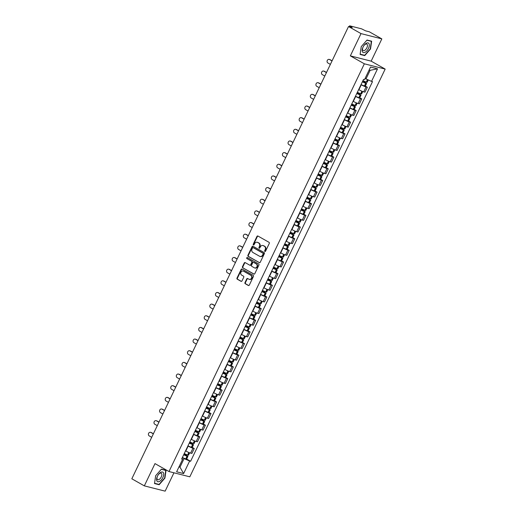 <?xml version="1.0" encoding="UTF-8"?>
<svg xmlns="http://www.w3.org/2000/svg" width="517" height="517" viewBox="0 0 517 517"><rect width="100%" height="100%" fill="white"/><g stroke="black" fill="none" stroke-linecap="round" stroke-linejoin="round"><path stroke-width="0.78" d="M264.878 251.462A0.575 0.491 -75.8 0 0 265.557 251.191L269.292 243.404A0.821 0.704 -75.8 0 0 269.027 242.318L257.931 236.03A0.821 0.704 -75.8 0 0 256.962 236.418L253.233 244.205A0.575 0.491 -75.8 0 0 254.093 244.696L254.577 243.688A2.617 2.249 -75.8 0 1 257.195 242.266A2.617 2.249 -75.8 0 1 257.673 242.46L258.597 242.984A2.617 2.249 -75.8 0 1 259.444 246.447L258.965 247.456A0.575 0.491 -75.8 0 0 259.825 247.947L260.31 246.939A2.617 2.249 -75.8 0 1 262.927 245.51A2.617 2.249 -75.8 0 1 263.405 245.704L264.329 246.228A2.617 2.249 -75.8 0 1 265.176 249.692L264.698 250.7A0.575 0.491 -75.8 0 0 264.878 251.462M244.974 282.625A0.821 0.704 -75.8 0 0 245.239 283.71L248.347 285.474A0.821 0.704 -75.8 0 0 249.317 285.087L253.466 276.433A0.821 0.704 -75.8 0 0 253.201 275.354L242.105 269.066A0.821 0.704 -75.8 0 0 241.135 269.447L236.993 278.101A0.821 0.704 -75.8 0 0 237.258 279.186L241.019 281.313A0.821 0.704 -75.8 0 0 241.982 280.931L243.759 277.228A0.821 0.704 -75.8 0 0 243.494 276.149L241.626 275.089A2.191 1.881 -75.8 0 1 243.507 271.166L250.81 275.303A2.191 1.881 -75.8 0 1 248.929 279.225L247.714 278.54A0.821 0.704 -75.8 0 0 246.745 278.922L244.974 282.625L245.388 282.728A0.821 0.704 -75.8 0 0 245.653 283.814L248.716 285.546M350.345 55.868L371.167 61.148L381.837 38.891L361.015 33.605L350.345 55.868L364.349 63.804L168.994 471.543L154.99 463.607L144.327 485.87L131.829 478.787L348.516 26.529L352.2 27.466L350.255 26.361L349.996 26.903M361.015 33.605L348.516 26.529M259.275 262.668A0.821 0.704 -75.8 0 0 260.245 262.281L264.387 253.627A0.821 0.704 -75.8 0 0 264.122 252.548L253.033 246.26A0.821 0.704 -75.8 0 0 252.063 246.648L247.914 255.301A0.821 0.704 -75.8 0 0 248.179 256.38L259.586 262.746M258.927 265.034L254.784 273.687A0.821 0.704 -75.8 0 1 253.815 274.068L242.719 267.78A0.821 0.704 -75.8 0 1 242.454 266.701L244.231 262.998A0.821 0.704 -75.8 0 1 245.194 262.617L249.698 265.163A0.821 0.704 -75.8 0 0 250.661 264.782L251.837 262.319A0.821 0.704 -75.8 0 0 251.572 261.24L246.893 258.584A0.575 0.491 -75.8 0 1 247.385 257.556L258.662 263.948A0.821 0.704 -75.8 0 1 258.927 265.034M381.837 38.891L369.338 31.808L365.655 30.871L361.616 28.849L349.835 25.856L350.255 26.361M371.167 61.148L385.171 69.084L189.817 476.823L168.994 471.543M144.327 485.87L165.149 491.15L173.938 472.796M358.649 89.59L358.901 89.732A3.839 0.452 25.6 0 0 363.709 91.852L366.068 86.921A3.839 0.452 -154.4 0 1 361.267 84.801L361.015 84.659M366.068 86.921L367.341 87.244L365.345 86.113M363.709 91.852L364.976 92.175L367.341 87.244M359.761 97.771L361.758 98.896L360.485 98.579A3.839 0.452 -154.4 0 1 355.683 96.453L355.431 96.311M353.066 101.242L353.318 101.384A3.839 0.452 25.6 0 0 358.126 103.51L359.393 103.827L361.758 98.896M354.177 109.423L356.174 110.554L354.901 110.231A3.839 0.452 -154.4 0 1 350.099 108.105L349.847 107.963M347.482 112.893L347.734 113.036A3.839 0.452 25.6 0 0 352.542 115.162L353.809 115.485L356.174 110.554M348.594 121.075L350.591 122.206L349.318 121.883A3.839 0.452 -154.4 0 1 344.516 119.763L344.264 119.621M341.899 124.552L342.151 124.694A3.839 0.452 25.6 0 0 346.959 126.814L348.225 127.137L350.591 122.206M343.01 132.727L345.007 133.858L343.734 133.541A3.839 0.452 -154.4 0 1 338.932 131.415L338.68 131.273M336.315 136.204L336.567 136.346A3.839 0.452 25.6 0 0 341.375 138.466L342.642 138.789L345.007 133.858M337.427 144.385L339.423 145.516L338.15 145.193A3.839 0.452 -154.4 0 1 333.349 143.067L333.097 142.925M330.731 147.856L330.983 147.998A3.839 0.452 25.6 0 0 335.791 150.124L337.058 150.447L339.423 145.516M331.843 156.037L333.84 157.168L332.567 156.845A3.839 0.452 -154.4 0 1 327.765 154.725L327.513 154.583M325.148 159.514L325.4 159.656A3.839 0.452 25.6 0 0 330.208 161.776L331.475 162.099L333.84 157.168M326.259 167.689L328.256 168.82L326.983 168.497A3.839 0.452 -154.4 0 1 322.181 166.377L321.929 166.235M319.564 171.166L319.816 171.308A3.839 0.452 25.6 0 0 324.624 173.428L325.891 173.751L328.256 168.82M320.676 179.347L322.673 180.478L321.4 180.155A3.839 0.452 -154.4 0 1 316.598 178.029L316.346 177.887M313.981 182.818L314.233 182.96A3.839 0.452 25.6 0 0 319.041 185.086L320.307 185.409L322.673 180.478M315.092 190.999L317.089 192.13L315.816 191.807A3.839 0.452 -154.4 0 1 311.014 189.687L310.762 189.545M308.397 194.47L308.649 194.618A3.839 0.452 25.6 0 0 313.457 196.738L314.724 197.061L317.089 192.13M309.509 202.651L311.505 203.782L310.232 203.459A3.839 0.452 -154.4 0 1 305.431 201.339L305.179 201.197M302.813 206.128L303.065 206.27A3.839 0.452 25.6 0 0 307.873 208.39L309.14 208.713L311.505 203.782M303.925 214.309L305.922 215.44L304.649 215.117A3.839 0.452 -154.4 0 1 299.847 212.991L299.595 212.849M297.23 217.78L297.482 217.922A3.839 0.452 25.6 0 0 302.29 220.048L303.557 220.365L305.922 215.44M298.341 225.961L300.338 227.092L299.065 226.769A3.839 0.452 -154.4 0 1 294.263 224.649L294.011 224.501M291.646 229.432L291.898 229.58A3.839 0.452 25.6 0 0 296.706 231.7L297.973 232.023L300.338 227.092M292.758 237.613L294.755 238.744L293.482 238.421A3.839 0.452 -154.4 0 1 288.68 236.301L288.428 236.159M286.063 241.09L286.315 241.232A3.839 0.452 25.6 0 0 291.123 243.352L292.389 243.675L294.755 238.744M287.174 249.272L289.171 250.396L287.898 250.079A3.839 0.452 -154.4 0 1 283.096 247.953L282.844 247.811M280.479 252.742L280.731 252.884A3.839 0.452 25.6 0 0 285.539 255.01L286.806 255.327L289.171 250.396M281.591 260.923L283.587 262.054L282.314 261.731A3.839 0.452 -154.4 0 1 277.513 259.612L277.261 259.463M274.895 264.394L275.147 264.536A3.839 0.452 25.6 0 0 279.955 266.662L281.222 266.985L283.587 262.054M276.007 272.575L278.004 273.706L276.731 273.383A3.839 0.452 -154.4 0 1 271.929 271.263L271.677 271.121M269.312 276.052L269.564 276.194A3.839 0.452 25.6 0 0 274.372 278.314L275.639 278.637L278.004 273.706M270.423 284.234L272.42 285.358L271.147 285.041A3.839 0.452 -154.4 0 1 266.345 282.915L266.093 282.773M263.728 287.704L263.98 287.846A3.839 0.452 25.6 0 0 268.788 289.972L270.055 290.289L272.42 285.358M264.84 295.886L266.837 297.017L265.564 296.693A3.839 0.452 -154.4 0 1 260.762 294.567L260.51 294.425M258.145 299.356L258.397 299.498A3.839 0.452 25.6 0 0 263.205 301.624L264.471 301.947L266.837 297.017M259.256 307.537L261.253 308.668L259.98 308.345A3.839 0.452 -154.4 0 1 255.178 306.226L254.926 306.083M252.561 311.014L252.813 311.156A3.839 0.452 25.6 0 0 257.621 313.276L258.888 313.599L261.253 308.668M253.673 319.189L255.669 320.32L254.396 320.004A3.839 0.452 -154.4 0 1 249.595 317.877L249.343 317.735M246.977 322.666L247.229 322.808A3.839 0.452 25.6 0 0 252.037 324.928L253.304 325.251L255.669 320.32M248.089 330.848L250.086 331.979L248.813 331.656A3.839 0.452 -154.4 0 1 244.011 329.529L243.759 329.387M241.394 334.318L241.646 334.46A3.839 0.452 25.6 0 0 246.454 336.586L247.721 336.91L250.086 331.979M242.505 342.5L244.502 343.631L243.229 343.307A3.839 0.452 -154.4 0 1 238.427 341.188L238.175 341.046M235.81 345.976L236.062 346.119A3.839 0.452 25.6 0 0 240.87 348.238L242.137 348.561L244.502 343.631M236.922 354.151L238.919 355.282L237.646 354.959A3.839 0.452 -154.4 0 1 232.844 352.84L232.592 352.697M230.227 357.628L230.479 357.77A3.839 0.452 25.6 0 0 235.287 359.89L236.553 360.213L238.919 355.282M231.338 365.81L233.335 366.941L232.062 366.618A3.839 0.452 -154.4 0 1 227.26 364.491L227.008 364.349M224.643 369.28L224.895 369.422A3.839 0.452 25.6 0 0 229.703 371.549L230.97 371.872L233.335 366.941M225.755 377.462L227.751 378.593L226.478 378.27A3.839 0.452 -154.4 0 1 221.677 376.15L221.425 376.008M219.059 380.932L219.311 381.081A3.839 0.452 25.6 0 0 224.12 383.2L225.386 383.524L227.751 378.593M220.171 389.114L222.168 390.245L220.895 389.921A3.839 0.452 -154.4 0 1 216.093 387.802L215.841 387.66M213.476 392.59L213.728 392.733A3.839 0.452 25.6 0 0 218.536 394.852L219.803 395.175L222.168 390.245M214.587 400.772L216.584 401.903L215.311 401.58A3.839 0.452 -154.4 0 1 210.509 399.454L210.257 399.311M207.892 404.242L208.144 404.384A3.839 0.452 25.6 0 0 212.952 406.511L214.219 406.827L216.584 401.903M209.004 412.424L211.001 413.555L209.728 413.232A3.839 0.452 -154.4 0 1 204.926 411.112L204.674 410.963M202.309 415.894L202.561 416.043A3.839 0.452 25.6 0 0 207.369 418.163L208.635 418.486L211.001 413.555M203.42 424.076L205.417 425.207L204.144 424.884A3.839 0.452 -154.4 0 1 199.342 422.764L199.09 422.622M196.725 427.553L196.977 427.695A3.839 0.452 25.6 0 0 201.785 429.814L203.052 430.138L205.417 425.207M197.837 435.734L199.833 436.859L198.56 436.542A3.839 0.452 -154.4 0 1 193.759 434.416L193.507 434.274M191.141 439.204L191.393 439.347A3.839 0.452 25.6 0 0 196.202 441.473L197.468 441.789L199.833 436.859M192.253 447.386L194.25 448.517L192.977 448.194A3.839 0.452 -154.4 0 1 188.175 446.074L187.923 445.925M185.558 450.856L185.81 450.998A3.839 0.452 25.6 0 0 190.618 453.125L191.885 453.448L194.25 448.517M365.099 78.422L365.991 78.933L370.107 70.338L369.093 70.079M178.966 466.909L179.981 467.168L184.097 458.579L189.629 461.022L183.619 473.572L176.62 471.801L182.637 459.251L181.654 458.999L363.554 79.353L364.53 79.599L370.547 67.048L377.539 68.826L371.529 81.376L365.991 78.933M189.629 461.022L190.611 461.274L372.505 81.621L371.529 81.376M364.349 63.804L385.171 69.084M364.743 55.623L370.515 49.005L371.652 41.205L367.012 40.029L361.234 46.653L360.103 54.447L364.743 55.623L363.813 55.099M159.152 484.726L164.923 478.109L166.06 470.308L161.42 469.132L155.643 475.756L154.512 483.55L159.152 484.726L158.221 484.203M179.082 466.664L179.981 467.168L183.619 473.572M184.097 458.579L182.339 457.584M186.669 459.038L190.611 461.274M182.637 459.251L181.932 458.424M377.539 68.826L370.107 70.338M265.208 251.501A0.575 0.491 -75.8 0 1 265.111 250.81L265.596 249.801A2.617 2.249 -75.8 0 0 264.749 246.338L264.329 246.228M263.134 245.575A2.617 2.249 -75.8 0 1 263.34 245.62A2.617 2.249 -75.8 0 1 263.825 245.814L264.749 246.338M257.401 242.331A2.617 2.249 -75.8 0 1 257.608 242.37A2.617 2.249 -75.8 0 1 258.093 242.563L259.017 243.087A2.617 2.249 -75.8 0 1 259.864 246.551L259.379 247.559A0.575 0.491 -75.8 0 0 259.476 248.25M257.983 236.062A0.821 0.704 -75.8 0 0 257.382 236.521L253.647 244.315A0.575 0.491 -75.8 0 0 253.744 245.006M253.084 246.292A0.821 0.704 -75.8 0 0 252.477 246.751L248.334 255.404A0.821 0.704 -75.8 0 0 248.599 256.484L259.637 262.739M263.14 253.95A0.575 0.491 -75.8 0 0 262.953 253.188L253.22 247.675A0.575 0.491 -75.8 0 0 252.542 247.94L252.031 249.007A2.617 2.249 -75.8 0 0 252.878 252.47L259.534 256.238A2.617 2.249 -75.8 0 0 260.012 256.432A2.617 2.249 -75.8 0 0 262.63 255.01L263.14 253.95L263.56 254.054A0.575 0.491 -75.8 0 0 263.373 253.298L262.953 253.188M253.414 247.721A0.575 0.491 -75.8 0 1 253.634 247.779L263.373 253.298M260.225 256.477A2.617 2.249 -75.8 0 0 260.432 256.535A2.617 2.249 -75.8 0 0 263.05 255.114L262.63 255.01M263.56 254.054L263.05 255.114M254.177 274.146L242.719 267.78M245.252 262.642A0.821 0.704 -75.8 0 0 244.644 263.101L242.874 266.804A0.821 0.704 -75.8 0 0 243.139 267.89M250.112 265.266A0.821 0.704 -75.8 0 0 251.081 264.885L252.257 262.429A0.821 0.704 -75.8 0 0 251.992 261.344L246.893 258.584M247.494 257.621A0.575 0.491 -75.8 0 0 247.307 258.694M254.364 267.806A2.191 1.881 -75.8 0 0 256.245 263.883L253.673 262.429A0.821 0.704 -75.8 0 0 252.703 262.81L251.527 265.266A0.821 0.704 -75.8 0 0 251.792 266.352L254.364 267.806M254.978 268.006A2.191 1.881 -75.8 0 0 256.658 263.993L256.245 263.883M253.776 262.455A0.821 0.704 -75.8 0 1 254.086 262.533L256.658 263.993M247.766 278.566A0.821 0.704 -75.8 0 0 247.165 279.025L245.388 282.728M249.543 279.426A2.191 1.881 -75.8 0 0 251.23 275.412L250.81 275.303M243.313 271.07A2.191 1.881 -75.8 0 1 243.927 271.27L251.23 275.412M242.156 269.099A0.821 0.704 -75.8 0 0 241.555 269.557L237.406 278.211A0.821 0.704 -75.8 0 0 237.671 279.29L241.381 281.39M362.65 81.24L365.151 82.894A5.254 0.62 -154.4 0 1 362.417 81.731M329.193 59.403L329.736 59.539A1.919 1.641 104.2 0 1 330.092 59.681L329.549 59.539A1.919 1.641 -75.8 0 0 327.901 62.977L330.382 64.386M362.359 81.848A6.34 0.743 25.6 0 0 365.713 83.276L366.605 83.476L365.758 82.836L362.714 81.111M361.053 84.575A6.34 0.743 25.6 0 0 364.401 86.003L365.299 86.203L366.605 83.476M368.298 79.948L367.18 82.281L366.282 82.08A6.34 0.743 -154.4 0 1 362.934 80.652M330.092 59.681L332.088 60.812M329.549 59.539L332.024 60.948M366.411 43.208A5.422 2.721 119.5 0 0 362.243 49.587A5.422 2.721 119.5 0 0 365.086 52.307A5.422 2.721 119.5 0 0 369.254 45.923A5.422 2.721 119.5 0 0 366.411 43.208M365.461 44.223A3.709 1.861 119.5 0 0 362.882 47.512A3.709 1.861 119.5 0 0 363.18 50.563A3.709 1.861 119.5 0 0 364.556 50.446A3.709 1.861 119.5 0 0 367.135 47.157A3.709 1.861 119.5 0 0 366.837 44.107A3.709 1.861 119.5 0 0 365.461 44.223M366.857 40.203L371.342 41.341L370.243 48.895L364.653 55.313L360.155 54.169L361.254 46.633M370.67 40.959L371.342 41.341M160.819 472.312A5.422 2.721 119.5 0 0 156.651 478.69A5.422 2.721 119.5 0 0 159.495 481.405A5.422 2.721 119.5 0 0 163.663 475.026A5.422 2.721 119.5 0 0 160.819 472.312M159.869 473.326A3.709 1.861 119.5 0 0 157.291 476.616A3.709 1.861 119.5 0 0 157.588 479.666A3.709 1.861 119.5 0 0 158.965 479.55A3.709 1.861 119.5 0 0 161.543 476.26A3.709 1.861 119.5 0 0 161.246 473.21A3.709 1.861 119.5 0 0 159.869 473.326M161.265 469.307L165.75 470.444L164.652 477.999L159.062 484.416L154.564 483.272L155.662 475.737M165.078 470.063L165.75 470.444M357.066 92.898L359.567 94.546A5.254 0.62 -154.4 0 1 356.833 93.383M323.61 71.055L324.153 71.191A1.919 1.641 104.2 0 1 324.508 71.333L323.965 71.197A1.919 1.641 -75.8 0 0 322.317 74.635L324.799 76.038M356.775 93.499A6.34 0.743 25.6 0 0 360.129 94.928L361.021 95.134L360.175 94.488L357.131 92.763M355.47 96.227A6.34 0.743 25.6 0 0 358.817 97.655L359.716 97.862L361.021 95.134M362.747 91.541L361.596 93.939L360.698 93.732A6.34 0.743 -154.4 0 1 357.35 92.304M324.508 71.333L326.505 72.464M323.965 71.197L326.44 72.6M351.482 104.55L353.983 106.198A5.254 0.62 -154.4 0 1 351.25 105.035M318.026 82.707L318.569 82.843A1.919 1.641 104.2 0 1 318.924 82.985L318.382 82.849A1.919 1.641 -75.8 0 0 316.734 86.287L319.215 87.69M351.192 105.151A6.34 0.743 25.6 0 0 354.546 106.58L355.438 106.786L354.591 106.14L351.547 104.415M349.886 107.879A6.34 0.743 25.6 0 0 353.234 109.307L354.132 109.514L355.438 106.786M357.163 103.193L356.013 105.591L355.114 105.384A6.34 0.743 -154.4 0 1 351.767 103.956M318.924 82.985L320.921 84.122M318.382 82.849L320.857 84.252M345.899 116.202L348.4 117.857A5.254 0.62 -154.4 0 1 345.666 116.693M312.442 94.365L312.985 94.501A1.919 1.641 104.2 0 1 313.341 94.643L312.798 94.501A1.919 1.641 -75.8 0 0 311.15 97.939L313.632 99.342M345.608 116.81A6.34 0.743 25.6 0 0 348.962 118.238L349.854 118.438L349.007 117.798L345.963 116.073M344.303 119.53A6.34 0.743 25.6 0 0 347.65 120.965L348.548 121.165L349.854 118.438M351.579 114.845L350.429 117.243L349.531 117.042A6.34 0.743 -154.4 0 1 346.183 115.614M313.341 94.643L315.338 95.774M312.798 94.501L315.273 95.91M340.315 127.861L342.816 129.508A5.254 0.62 -154.4 0 1 340.083 128.345M306.859 106.017L307.402 106.153A1.919 1.641 104.2 0 1 307.757 106.295L307.214 106.159A1.919 1.641 -75.8 0 0 305.566 109.591L308.048 111M340.024 128.462A6.34 0.743 25.6 0 0 343.378 129.89L344.27 130.097L343.424 129.45L340.38 127.725M338.719 131.189A6.34 0.743 25.6 0 0 342.067 132.617L342.965 132.824L344.27 130.097M345.996 126.503L344.845 128.901L343.947 128.694A6.34 0.743 -154.4 0 1 340.6 127.266M307.757 106.295L309.754 107.426M307.214 106.159L309.689 107.562M334.732 139.512L337.233 141.16A5.254 0.62 -154.4 0 1 334.499 139.997M301.275 117.669L301.818 117.805A1.919 1.641 104.2 0 1 302.174 117.947L301.631 117.811A1.919 1.641 -75.8 0 0 299.983 121.249L302.464 122.652M334.441 140.113A6.34 0.743 25.6 0 0 337.795 141.542L338.687 141.748L337.84 141.102L334.796 139.377M333.135 142.841A6.34 0.743 25.6 0 0 336.483 144.269L337.381 144.476L338.687 141.748M340.412 138.155L339.262 140.553L338.364 140.346A6.34 0.743 -154.4 0 1 335.016 138.918M302.174 117.947L304.17 119.084M301.631 117.811L304.106 119.214M329.148 151.164L331.649 152.819A5.254 0.62 -154.4 0 1 328.915 151.655M295.692 129.321L296.235 129.463A1.919 1.641 104.2 0 1 296.59 129.605L296.047 129.463A1.919 1.641 -75.8 0 0 294.399 132.901L296.881 134.304M328.857 151.765A6.34 0.743 25.6 0 0 332.211 153.2L333.103 153.4L332.257 152.761L329.213 151.035M327.552 154.493A6.34 0.743 25.6 0 0 330.899 155.921L331.798 156.128L333.103 153.4M334.829 149.807L333.678 152.205L332.78 152.004A6.34 0.743 -154.4 0 1 329.432 150.576M296.59 129.605L298.587 130.736M296.047 129.463L298.522 130.872M323.564 162.816L326.065 164.471A5.254 0.62 -154.4 0 1 323.332 163.307M290.108 140.979L290.651 141.115A1.919 1.641 104.2 0 1 291.006 141.257L290.464 141.122A1.919 1.641 -75.8 0 0 288.816 144.553L291.297 145.962M323.274 163.424A6.34 0.743 25.6 0 0 326.621 164.852L327.519 165.059L326.673 164.412L323.629 162.687M321.968 166.151A6.34 0.743 25.6 0 0 325.316 167.579L326.214 167.779L327.519 165.059M329.245 161.466L328.095 163.863L327.196 163.656A6.34 0.743 -154.4 0 1 323.849 162.228M291.006 141.257L293.003 142.388M290.464 141.122L292.939 142.524M317.981 174.475L320.482 176.123A5.254 0.62 -154.4 0 1 317.748 174.959M284.524 152.631L285.067 152.767A1.919 1.641 104.2 0 1 285.423 152.909L284.88 152.774A1.919 1.641 -75.8 0 0 283.232 156.212L285.714 157.614M317.69 175.076A6.34 0.743 25.6 0 0 321.038 176.504L321.936 176.711L321.089 176.064L318.045 174.339M316.385 177.803A6.34 0.743 25.6 0 0 319.732 179.231L320.63 179.438L321.936 176.711M323.661 173.117L322.511 175.515L321.613 175.308A6.34 0.743 -154.4 0 1 318.265 173.88M285.423 152.909L287.42 154.047M284.88 152.774L287.355 154.176M312.397 186.126L314.898 187.781A5.254 0.62 -154.4 0 1 312.165 186.618M278.941 164.283L279.484 164.425A1.919 1.641 104.2 0 1 279.839 164.568L279.296 164.425A1.919 1.641 -75.8 0 0 277.648 167.863L280.13 169.266M312.106 186.727A6.34 0.743 25.6 0 0 315.454 188.156L316.352 188.362L315.506 187.723L312.462 185.991M310.801 189.455A6.34 0.743 25.6 0 0 314.149 190.883L315.047 191.09L316.352 188.362M318.078 184.769L316.927 187.167L316.029 186.967A6.34 0.743 -154.4 0 1 312.682 185.532M279.839 164.568L281.836 165.698M279.296 164.425L281.771 165.834M306.814 197.778L309.315 199.433A5.254 0.62 -154.4 0 1 306.581 198.269M273.357 175.942L273.9 176.077A1.919 1.641 104.2 0 1 274.256 176.219L273.713 176.084A1.919 1.641 -75.8 0 0 272.065 179.515L274.546 180.924M306.523 198.386A6.34 0.743 25.6 0 0 309.87 199.814L310.769 200.014L309.922 199.375L306.878 197.649M305.217 201.113A6.34 0.743 25.6 0 0 308.565 202.541L309.463 202.742L310.769 200.014M312.494 196.421L311.344 198.825L310.446 198.618A6.34 0.743 -154.4 0 1 307.098 197.19M274.256 176.219L276.252 177.35M273.713 176.084L276.188 177.486M301.23 209.437L303.731 211.085A5.254 0.62 -154.4 0 1 300.997 209.921M267.774 187.593L268.317 187.729A1.919 1.641 104.2 0 1 268.672 187.871L268.129 187.736A1.919 1.641 -75.8 0 0 266.481 191.174L268.963 192.576M300.939 210.038A6.34 0.743 25.6 0 0 304.287 211.466L305.185 211.673L304.339 211.026L301.295 209.301M299.634 212.765A6.34 0.743 25.6 0 0 302.981 214.193L303.88 214.4L305.185 211.673M306.911 208.08L305.76 210.477L304.862 210.27A6.34 0.743 -154.4 0 1 301.514 208.842M268.672 187.871L270.669 189.009M268.129 187.736L270.604 189.138M295.646 221.089L298.147 222.743A5.254 0.62 -154.4 0 1 295.414 221.58M262.19 199.245L262.733 199.388A1.919 1.641 104.2 0 1 263.088 199.523L262.546 199.388A1.919 1.641 -75.8 0 0 260.898 202.826L263.379 204.228M295.356 221.69A6.34 0.743 25.6 0 0 298.703 223.118L299.601 223.325L298.755 222.685L295.711 220.953M294.05 224.417A6.34 0.743 25.6 0 0 297.398 225.845L298.296 226.052L299.601 223.325M301.327 219.731L300.177 222.129L299.278 221.922A6.34 0.743 -154.4 0 1 295.931 220.494M263.088 199.523L265.085 200.661M262.546 199.388L265.021 200.796M290.063 232.74L292.564 234.395A5.254 0.62 -154.4 0 1 289.83 233.232M256.606 210.904L257.149 211.039A1.919 1.641 104.2 0 1 257.505 211.182L256.962 211.046A1.919 1.641 -75.8 0 0 255.314 214.477L257.796 215.886M289.772 233.348A6.34 0.743 25.6 0 0 293.12 234.776L294.018 234.977L293.171 234.337L290.127 232.611M288.467 236.075A6.34 0.743 25.6 0 0 291.814 237.503L292.712 237.704L294.018 234.977M295.743 231.383L294.593 233.781L293.695 233.581A6.34 0.743 -154.4 0 1 290.347 232.152M257.505 211.182L259.502 212.313M256.962 211.046L259.437 212.448M284.479 244.399L286.98 246.047A5.254 0.62 -154.4 0 1 284.247 244.884M251.023 222.556L251.566 222.691A1.919 1.641 104.2 0 1 251.921 222.833L251.378 222.698A1.919 1.641 -75.8 0 0 249.73 226.136L252.212 227.538M284.188 245A6.34 0.743 25.6 0 0 287.536 246.428L288.434 246.635L287.588 245.989L284.544 244.263M282.883 247.727A6.34 0.743 25.6 0 0 286.231 249.155L287.129 249.362L288.434 246.635M290.16 243.042L289.009 245.439L288.111 245.232A6.34 0.743 -154.4 0 1 284.764 243.804M251.921 222.833L253.918 223.971M251.378 222.698L253.853 224.1M278.896 256.051L281.397 257.705A5.254 0.62 -154.4 0 1 278.663 256.535M245.439 234.207L245.982 234.35A1.919 1.641 104.2 0 1 246.338 234.485L245.795 234.35A1.919 1.641 -75.8 0 0 244.147 237.788L246.628 239.19M278.605 256.652A6.34 0.743 25.6 0 0 281.952 258.08L282.851 258.287L282.004 257.64L278.96 255.915M277.299 259.379A6.34 0.743 25.6 0 0 280.647 260.807L281.545 261.014L282.851 258.287M284.576 254.694L283.426 257.091L282.528 256.884A6.34 0.743 -154.4 0 1 279.18 255.456M246.338 234.485L248.334 235.623M245.795 234.35L248.27 235.752M273.312 267.703L275.813 269.357A5.254 0.62 -154.4 0 1 273.079 268.194M239.856 245.866L240.399 246.002A1.919 1.641 104.2 0 1 240.754 246.144L240.211 246.002A1.919 1.641 -75.8 0 0 238.563 249.44L241.045 250.848M273.021 268.31A6.34 0.743 25.6 0 0 276.369 269.738L277.267 269.939L276.421 269.299L273.377 267.573M271.716 271.037A6.34 0.743 25.6 0 0 275.063 272.465L275.962 272.666L277.267 269.939M278.993 266.345L277.842 268.743L276.944 268.543A6.34 0.743 -154.4 0 1 273.596 267.115M240.754 246.144L242.751 247.275M240.211 246.002L242.686 247.41M267.728 279.361L270.229 281.009A5.254 0.62 -154.4 0 1 267.496 279.846M234.272 257.518L234.815 257.653A1.919 1.641 104.2 0 1 235.17 257.796L234.628 257.66A1.919 1.641 -75.8 0 0 232.98 261.098L235.461 262.5M267.438 279.962A6.34 0.743 25.6 0 0 270.785 281.39L271.683 281.597L270.837 280.951L267.793 279.225M266.132 282.689A6.34 0.743 25.6 0 0 269.48 284.117L270.378 284.324L271.683 281.597M273.409 278.004L272.259 280.401L271.36 280.195A6.34 0.743 -154.4 0 1 268.013 278.766M235.17 257.796L237.167 258.927M234.628 257.66L237.103 259.062M262.145 291.013L264.646 292.661A5.254 0.62 -154.4 0 1 261.912 291.498M228.688 269.17L229.231 269.305A1.919 1.641 104.2 0 1 229.587 269.447L229.044 269.312A1.919 1.641 -75.8 0 0 227.396 272.75L229.878 274.152M261.854 291.614A6.34 0.743 25.6 0 0 265.202 293.042L266.1 293.249L265.253 292.603L262.209 290.877M260.549 294.341A6.34 0.743 25.6 0 0 263.896 295.769L264.794 295.976L266.1 293.249M267.825 289.656L266.675 292.053L265.777 291.846A6.34 0.743 -154.4 0 1 262.429 290.418M229.587 269.447L231.584 270.585M229.044 269.312L231.519 270.714M256.561 302.665L259.062 304.319A5.254 0.62 -154.4 0 1 256.329 303.156M223.105 280.828L223.648 280.964A1.919 1.641 104.2 0 1 224.003 281.106L223.46 280.964A1.919 1.641 -75.8 0 0 221.812 284.402L224.294 285.804M256.27 303.272A6.34 0.743 25.6 0 0 259.618 304.7L260.516 304.901L259.67 304.261L256.626 302.535M254.965 305.993A6.34 0.743 25.6 0 0 258.313 307.428L259.211 307.628L260.516 304.901M262.242 301.308L261.091 303.705L260.193 303.505A6.34 0.743 -154.4 0 1 256.846 302.077M224.003 281.106L226 282.237M223.46 280.964L225.935 282.372M250.978 314.323L253.479 315.971A5.254 0.62 -154.4 0 1 250.745 314.808M217.521 292.48L218.064 292.616A1.919 1.641 104.2 0 1 218.42 292.758L217.877 292.622A1.919 1.641 -75.8 0 0 216.229 296.054L218.71 297.462M250.687 314.924A6.34 0.743 25.6 0 0 254.034 316.352L254.933 316.559L254.086 315.913L251.042 314.187M249.381 317.651A6.34 0.743 25.6 0 0 252.729 319.079L253.627 319.286L254.933 316.559M256.658 312.966L255.508 315.364L254.61 315.157A6.34 0.743 -154.4 0 1 251.262 313.729M218.42 292.758L220.416 293.889M217.877 292.622L220.352 294.024M245.394 325.975L247.895 327.623A5.254 0.62 -154.4 0 1 245.161 326.46M211.938 304.132L212.481 304.267A1.919 1.641 104.2 0 1 212.836 304.41L212.293 304.274A1.919 1.641 -75.8 0 0 210.645 307.712L213.127 309.114M245.103 326.576A6.34 0.743 25.6 0 0 248.451 328.004L249.349 328.211L248.503 327.565L245.459 325.839M243.798 329.303A6.34 0.743 25.6 0 0 247.145 330.731L248.044 330.938L249.349 328.211M251.075 324.618L249.924 327.015L249.026 326.809A6.34 0.743 -154.4 0 1 245.678 325.38M212.836 304.41L214.833 305.547M212.293 304.274L214.768 305.676M239.81 337.627L242.311 339.281A5.254 0.62 -154.4 0 1 239.578 338.118M206.354 315.784L206.897 315.926A1.919 1.641 104.2 0 1 207.252 316.068L206.71 315.926A1.919 1.641 -75.8 0 0 205.062 319.364L207.543 320.766M239.52 338.228A6.34 0.743 25.6 0 0 242.867 339.663L243.766 339.863L242.919 339.223L239.875 337.498M238.214 340.955A6.34 0.743 25.6 0 0 241.562 342.383L242.46 342.59L243.766 339.863M245.491 336.27L244.341 338.667L243.442 338.467A6.34 0.743 -154.4 0 1 240.095 337.032M207.252 316.068L209.249 317.199M206.71 315.926L209.185 317.335M234.227 349.279L236.728 350.933A5.254 0.62 -154.4 0 1 233.994 349.77M200.77 327.442L201.313 327.578A1.919 1.641 104.2 0 1 201.669 327.72L201.126 327.584A1.919 1.641 -75.8 0 0 199.478 331.016L201.96 332.425M233.936 349.886A6.34 0.743 25.6 0 0 237.284 351.314L238.182 351.521L237.335 350.875L234.291 349.149M232.631 352.613A6.34 0.743 25.6 0 0 235.978 354.042L236.876 354.242L238.182 351.521M239.907 347.928L238.757 350.326L237.859 350.119A6.34 0.743 -154.4 0 1 234.511 348.691M201.669 327.72L203.666 328.851M201.126 327.584L203.601 328.986M228.643 360.937L231.144 362.585A5.254 0.62 -154.4 0 1 228.411 361.422M195.187 339.094L195.73 339.23A1.919 1.641 104.2 0 1 196.085 339.372L195.542 339.236A1.919 1.641 -75.8 0 0 193.894 342.674L196.376 344.076M228.352 361.538A6.34 0.743 25.6 0 0 231.7 362.966L232.598 363.173L231.752 362.527L228.708 360.801M227.047 364.265A6.34 0.743 25.6 0 0 230.395 365.693L231.293 365.9L232.598 363.173M234.324 359.58L233.173 361.978L232.275 361.771A6.34 0.743 -154.4 0 1 228.928 360.343M196.085 339.372L198.082 340.509M195.542 339.236L198.017 340.638M223.06 372.589L225.561 374.243A5.254 0.62 -154.4 0 1 222.827 373.08M189.603 350.746L190.146 350.888A1.919 1.641 104.2 0 1 190.502 351.03L189.959 350.888A1.919 1.641 -75.8 0 0 188.311 354.326L190.792 355.728M222.769 373.19A6.34 0.743 25.6 0 0 226.116 374.618L227.015 374.825L226.168 374.185L223.124 372.453M221.463 375.917A6.34 0.743 25.6 0 0 224.811 377.345L225.709 377.552L227.015 374.825M228.74 371.232L227.59 373.629L226.692 373.429A6.34 0.743 -154.4 0 1 223.344 371.994M190.502 351.03L192.498 352.161M189.959 350.888L192.434 352.297M217.476 384.241L219.977 385.895A5.254 0.62 -154.4 0 1 217.243 384.732M184.02 362.404L184.563 362.54A1.919 1.641 104.2 0 1 184.918 362.682L184.375 362.546A1.919 1.641 -75.8 0 0 182.727 365.978L185.209 367.387M217.185 384.848A6.34 0.743 25.6 0 0 220.533 386.277L221.431 386.477L220.585 385.837L217.541 384.112M215.88 387.576A6.34 0.743 25.6 0 0 219.227 389.004L220.126 389.204L221.431 386.477M223.157 382.884L222.006 385.281L221.108 385.081A6.34 0.743 -154.4 0 1 217.76 383.653M184.918 362.682L186.915 363.813M184.375 362.546L186.85 363.949M211.892 395.899L214.393 397.547A5.254 0.62 -154.4 0 1 211.66 396.384M178.436 374.056L178.979 374.192A1.919 1.641 104.2 0 1 179.334 374.334L178.792 374.198A1.919 1.641 -75.8 0 0 177.144 377.636L179.619 379.039M211.602 396.5A6.34 0.743 25.6 0 0 214.949 397.928L215.847 398.135L215.001 397.489L211.957 395.763M210.296 399.227A6.34 0.743 25.6 0 0 213.644 400.656L214.542 400.862L215.847 398.135M217.573 394.542L216.423 396.94L215.524 396.733A6.34 0.743 -154.4 0 1 212.177 395.305M179.334 374.334L181.331 375.471M178.792 374.198L181.267 375.601M206.309 407.551L208.81 409.206A5.254 0.62 -154.4 0 1 206.076 408.042M172.852 385.708L173.395 385.85A1.919 1.641 104.2 0 1 173.751 385.986L173.208 385.85A1.919 1.641 -75.8 0 0 171.56 389.288L174.035 390.69M206.018 408.152A6.34 0.743 25.6 0 0 209.366 409.58L210.264 409.787L209.417 409.147L206.373 407.415M204.713 410.879A6.34 0.743 25.6 0 0 208.06 412.308L208.958 412.514L210.264 409.787M211.989 406.194L210.839 408.592L209.941 408.385A6.34 0.743 -154.4 0 1 206.593 406.957M173.751 385.986L175.748 387.123M173.208 385.85L175.683 387.259M200.725 419.203L203.226 420.857A5.254 0.62 -154.4 0 1 200.493 419.694M167.269 397.366L167.812 397.502A1.919 1.641 104.2 0 1 168.167 397.644L167.624 397.508A1.919 1.641 -75.8 0 0 165.976 400.94L168.452 402.349M200.434 419.81A6.34 0.743 25.6 0 0 203.782 421.239L204.68 421.439L203.834 420.799L200.79 419.074M199.129 422.538A6.34 0.743 25.6 0 0 202.477 423.966L203.375 424.166L204.68 421.439M206.406 417.846L205.255 420.243L204.357 420.043A6.34 0.743 -154.4 0 1 201.01 418.615M168.167 397.644L170.164 398.775M167.624 397.508L170.099 398.911M195.142 430.861L197.643 432.509A5.254 0.62 -154.4 0 1 194.909 431.346M161.685 409.018L162.228 409.154A1.919 1.641 104.2 0 1 162.584 409.296L162.041 409.16A1.919 1.641 -75.8 0 0 160.393 412.598L162.868 414.001M194.851 431.462A6.34 0.743 25.6 0 0 198.198 432.891L199.097 433.097L198.25 432.451L195.206 430.726M193.545 434.19A6.34 0.743 25.6 0 0 196.893 435.618L197.791 435.825L199.097 433.097M200.822 429.504L199.672 431.902L198.774 431.695A6.34 0.743 -154.4 0 1 195.426 430.267M162.584 409.296L164.58 410.433M162.041 409.16L164.516 410.563M189.558 442.513L192.059 444.168A5.254 0.62 -154.4 0 1 189.325 442.998M156.102 420.67L156.645 420.812A1.919 1.641 104.2 0 1 157 420.948L156.457 420.812A1.919 1.641 -75.8 0 0 154.809 424.25L157.284 425.653M189.267 443.114A6.34 0.743 25.6 0 0 192.615 444.542L193.513 444.749L192.667 444.103L189.623 442.378M187.962 445.841A6.34 0.743 25.6 0 0 191.309 447.27L192.208 447.476L193.513 444.749M195.239 441.156L194.088 443.554L193.19 443.347A6.34 0.743 -154.4 0 1 189.842 441.919M157 420.948L158.997 422.085M156.457 420.812L158.932 422.215M183.974 454.165L186.475 455.82A5.254 0.62 -154.4 0 1 183.742 454.656M150.518 432.328L151.061 432.464A1.919 1.641 104.2 0 1 151.41 432.606L150.874 432.464A1.919 1.641 -75.8 0 0 149.226 435.902L151.701 437.311M183.684 454.773A6.34 0.743 25.6 0 0 187.031 456.201L187.93 456.401L187.083 455.761L184.039 454.036M182.378 457.5A6.34 0.743 25.6 0 0 185.726 458.928L186.624 459.128L187.93 456.401M189.655 452.808L188.505 455.206L187.606 455.005A6.34 0.743 -154.4 0 1 184.259 453.577M151.41 432.606L153.413 433.737M150.874 432.464L153.349 433.873M196.202 441.473L198.56 436.542M201.785 429.814L204.144 424.884M207.369 418.163L209.728 413.232M212.952 406.511L215.311 401.58M218.536 394.852L220.895 389.921M224.12 383.2L226.478 378.27M229.703 371.549L232.062 366.618M235.287 359.89L237.646 354.959M240.87 348.238L243.229 343.307M246.454 336.586L248.813 331.656M252.037 324.928L254.396 320.004M257.621 313.276L259.98 308.345M263.205 301.624L265.564 296.693M268.788 289.972L271.147 285.041M274.372 278.314L276.731 273.383M279.955 266.662L282.314 261.731M285.539 255.01L287.898 250.079M291.123 243.352L293.482 238.421M296.706 231.7L299.065 226.769M302.29 220.048L304.649 215.117M307.873 208.39L310.232 203.459M313.457 196.738L315.816 191.807M319.041 185.086L321.4 180.155M324.624 173.428L326.983 168.497M330.208 161.776L332.567 156.845M335.791 150.124L338.15 145.193M341.375 138.466L343.734 133.541M346.959 126.814L349.318 121.883M352.542 115.162L354.901 110.231M358.126 103.51L360.485 98.579M190.618 453.125L192.977 448.194M185.81 450.998L188.175 446.074M191.393 439.347L193.759 434.416M196.977 427.695L199.342 422.764M202.561 416.043L204.926 411.112M208.144 404.384L210.509 399.454M213.728 392.733L216.093 387.802M219.311 381.081L221.677 376.15M224.895 369.422L227.26 364.491M230.479 357.77L232.844 352.84M236.062 346.119L238.427 341.188M241.646 334.46L244.011 329.529M247.229 322.808L249.595 317.877M252.813 311.156L255.178 306.226M258.397 299.498L260.762 294.567M263.98 287.846L266.345 282.915M269.564 276.194L271.929 271.263M275.147 264.536L277.513 259.612M280.731 252.884L283.096 247.953M286.315 241.232L288.68 236.301M291.898 229.58L294.263 224.649M297.482 217.922L299.847 212.991M303.065 206.27L305.431 201.339M308.649 194.618L311.014 189.687M314.233 182.96L316.598 178.029M319.816 171.308L322.181 166.377M325.4 159.656L327.765 154.725M330.983 147.998L333.349 143.067M336.567 136.346L338.932 131.415M342.151 124.694L344.516 119.763M347.734 113.036L350.099 108.105M353.318 101.384L355.683 96.453M358.901 89.732L361.267 84.801M265.596 249.801L265.176 249.692M263.825 245.814L263.405 245.704M259.379 247.559L258.965 247.456M259.864 246.551L259.444 246.447M259.017 243.087L258.597 242.984M258.093 242.563L257.673 242.46M253.647 244.315L253.233 244.205M257.382 236.521L256.962 236.418M265.111 250.81L264.698 250.7M248.599 256.484L248.179 256.38M248.334 255.404L247.914 255.301M252.477 246.751L252.063 246.648M253.634 247.779L253.22 247.675M242.874 266.804L242.454 266.701M244.644 263.101L244.231 262.998M251.081 264.885L250.661 264.782M252.257 262.429L251.837 262.319M251.992 261.344L251.572 261.24M254.086 262.533L253.673 262.429M247.165 279.025L246.745 278.922M243.927 271.27L243.507 271.166M237.671 279.29L237.258 279.186M237.406 278.211L236.993 278.101M241.555 269.557L241.135 269.447M245.653 283.814L245.239 283.71M364.491 86.035L365.797 83.308M366.372 82.113L367.561 79.624M366.282 82.08L367.477 79.586M364.401 86.003L365.713 83.276M358.908 97.687L360.213 94.96M360.788 93.764L361.997 91.244M360.698 93.732L361.913 91.205M358.817 97.655L360.129 94.928M353.324 109.339L354.63 106.612M355.205 105.416L356.413 102.896M355.114 105.384L356.329 102.857M353.234 109.307L354.546 106.58M347.741 120.997L349.046 118.27M349.621 117.075L350.83 114.548M349.531 117.042L350.746 114.515M347.65 120.965L348.962 118.238M342.157 132.649L343.462 129.922M344.038 128.727L345.246 126.2M343.947 128.694L345.162 126.167M342.067 132.617L343.378 129.89M336.573 144.301L337.879 141.574M338.454 140.378L339.663 137.858M338.364 140.346L339.579 137.819M336.483 144.269L337.795 141.542M330.99 155.96L332.295 153.232M332.87 152.037L334.079 149.51M332.78 152.004L333.995 149.471M330.899 155.921L332.211 153.2M325.406 167.611L326.712 164.884M327.287 163.689L328.495 161.162M327.196 163.656L328.411 161.13M325.316 167.579L326.621 164.852M319.823 179.263L321.128 176.536M321.703 175.341L322.912 172.82M321.613 175.308L322.828 172.781M319.732 179.231L321.038 176.504M314.239 190.915L315.544 188.194M316.12 186.999L317.328 184.472M316.029 186.967L317.244 184.433M314.149 190.883L315.454 188.156M308.655 202.574L309.961 199.846M310.536 198.651L311.745 196.124M310.446 198.618L311.661 196.092M308.565 202.541L309.87 199.814M303.072 214.225L304.377 211.498M304.952 210.303L306.161 207.782M304.862 210.27L306.077 207.744M302.981 214.193L304.287 211.466M297.488 225.877L298.794 223.15M299.369 221.961L300.577 219.434M299.278 221.922L300.493 219.395M297.398 225.845L298.703 223.118M291.905 237.536L293.21 234.808M293.785 233.613L294.994 231.086M293.695 233.581L294.91 231.054M291.814 237.503L293.12 234.776M286.321 249.188L287.626 246.46M288.202 245.265L289.41 242.744M288.111 245.232L289.326 242.706M286.231 249.155L287.536 246.428M280.737 260.839L282.043 258.112M282.618 256.917L283.827 254.396M282.528 256.884L283.743 254.358M280.647 260.807L281.952 258.08M275.154 272.498L276.459 269.771M277.034 268.575L278.243 266.048M276.944 268.543L278.159 266.016M275.063 272.465L276.369 269.738M269.57 284.15L270.876 281.422M271.451 280.227L272.659 277.707M271.36 280.195L272.575 277.668M269.48 284.117L270.785 281.39M263.987 295.802L265.292 293.074M265.867 291.879L267.076 289.358M265.777 291.846L266.985 289.32M263.896 295.769L265.202 293.042M258.403 307.46L259.708 304.733M260.284 303.537L261.492 301.01M260.193 303.505L261.402 300.972M258.313 307.428L259.618 304.7M252.819 319.112L254.125 316.385M254.7 315.189L255.909 312.662M254.61 315.157L255.818 312.63M252.729 319.079L254.034 316.352M247.236 330.764L248.541 328.036M249.116 326.841L250.325 324.321M249.026 326.809L250.234 324.282M247.145 330.731L248.451 328.004M241.652 342.422L242.958 339.695M243.533 338.499L244.741 335.972M243.442 338.467L244.651 335.934M241.562 342.383L242.867 339.663M236.069 354.074L237.374 351.347M237.949 350.151L239.158 347.624M237.859 350.119L239.067 347.592M235.978 354.042L237.284 351.314M230.485 365.726L231.79 362.999M232.366 361.803L233.574 359.283M232.275 361.771L233.484 359.244M230.395 365.693L231.7 362.966M224.901 377.378L226.207 374.657M226.782 373.461L227.991 370.935M226.692 373.429L227.9 370.896M224.811 377.345L226.116 374.618M219.318 389.036L220.623 386.309M221.198 385.113L222.407 382.586M221.108 385.081L222.316 382.554M219.227 389.004L220.533 386.277M213.734 400.688L215.04 397.961M215.615 396.765L216.823 394.245M215.524 396.733L216.733 394.206M213.644 400.656L214.949 397.928M208.151 412.34L209.456 409.613M210.031 408.424L211.24 405.897M209.941 408.385L211.149 405.858M208.06 412.308L209.366 409.58M202.567 423.998L203.872 421.271M204.448 420.075L205.656 417.549M204.357 420.043L205.566 417.516M202.477 423.966L203.782 421.239M196.983 435.65L198.289 432.923M198.864 431.727L200.073 429.207M198.774 431.695L199.982 429.168M196.893 435.618L198.198 432.891M191.4 447.302L192.705 444.575M193.28 443.379L194.489 440.859M193.19 443.347L194.398 440.82M191.309 447.27L192.615 444.542M185.816 458.96L187.122 456.233M187.697 455.038L188.905 452.511M187.606 455.005L188.815 452.478M185.726 458.928L187.031 456.201M349.182 26.697L349.582 25.85M263.34 245.62L262.927 245.51M257.608 242.37L257.195 242.266M253.53 247.733L253.11 247.63M260.432 256.535L260.012 256.432M250.26 265.331L249.847 265.221M255.185 268.077L254.765 267.968M253.937 262.474L253.524 262.365M249.75 279.497L249.336 279.387M243.52 271.108L243.106 271.005"/></g></svg>

